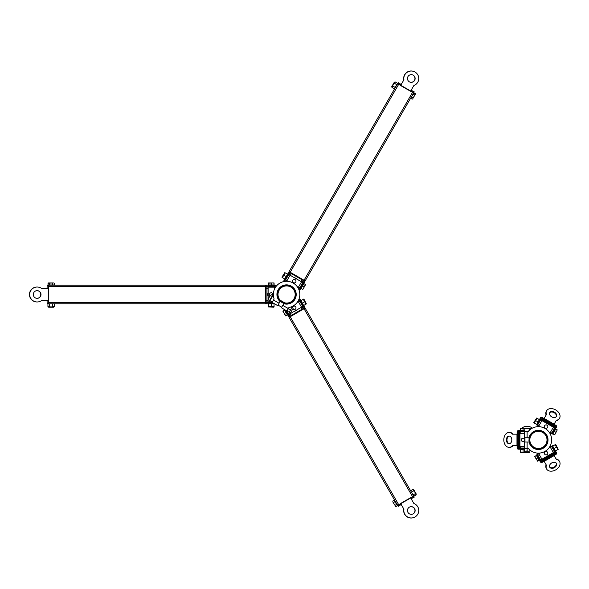 <?xml version="1.0" encoding="UTF-8"?>
<svg xmlns="http://www.w3.org/2000/svg" width="589" height="589" viewBox="0 0 589 589"><rect width="100%" height="100%" fill="white"/><g stroke="black" fill="none" stroke-linecap="round" stroke-linejoin="round"><path stroke-width="0.88" d="M529.798 440.543A8.644 8.644 0 0 1 538.42 431.258A8.644 8.644 0 0 1 547.041 440.543A8.644 8.644 0 0 1 538.42 448.546A8.644 8.644 0 0 1 529.798 440.543L528.944 440.543A9.498 9.498 0 0 0 538.42 449.4A9.498 9.498 0 0 0 547.895 439.261L547.041 439.261M529.798 439.261L528.944 439.261A9.498 9.498 0 0 1 538.42 430.404A9.498 9.498 0 0 1 547.895 439.261M547.041 440.543L547.895 440.543M549.095 447.721L551.576 446.469L554.676 451.829L541.924 459.192L538.42 453.132M539.855 453.051L537.529 454.583L540.628 459.943L541.924 459.192L542.123 459.545A0.427 0.427 0 0 0 542.705 459.707L553.432 453.515A0.427 0.427 0 0 0 553.586 452.934L549.876 446.514M549.095 432.083L550.288 432.576L549.876 433.283M554.676 427.967L551.576 433.327L550.288 432.576L553.38 427.216L541.924 420.605L542.123 420.251A0.427 0.427 0 0 1 542.705 420.09L553.432 426.281A0.427 0.427 0 0 1 553.586 426.863L553.38 427.216L554.676 427.967M538.42 426.664L538.825 425.965L537.529 425.214L540.628 419.854L541.924 420.605L538.825 425.965L539.855 426.745M524.335 448.008L519.962 448.008L519.962 433.283L524.335 433.283M524.335 431.789L519.962 431.789L519.962 433.283L519.55 433.283A0.427 0.427 0 0 0 519.123 433.71L519.123 446.087A0.427 0.427 0 0 0 519.55 446.514L524.335 446.514M545.237 428.085A1.73 1.73 0 0 1 544.604 425.729A1.73 1.73 0 0 1 546.967 425.096A1.73 1.73 0 0 1 547.601 427.452A1.73 1.73 0 0 1 545.237 428.085M545.237 451.711A1.73 1.73 0 0 1 547.601 452.345A1.73 1.73 0 0 1 546.967 454.701A1.73 1.73 0 0 1 544.604 454.067A1.73 1.73 0 0 1 545.237 451.711M524.784 439.902A1.73 1.73 0 0 1 523.054 441.625A1.73 1.73 0 0 1 521.324 439.902A1.73 1.73 0 0 1 523.054 438.172A1.73 1.73 0 0 1 524.784 439.902M538.663 453.132L539.009 453.729M542.484 458.868A1.281 1.281 0 0 0 543.375 458.728L548.131 455.606M552.821 452.904A1.281 1.281 0 0 1 552.246 453.604L547.814 456.158A3.203 3.203 0 0 0 548.86 455.187M549.758 446.727L550.104 447.323M549.758 433.07L550.104 432.473M552.821 426.892A1.281 1.281 0 0 0 552.246 426.193L547.166 423.631M542.484 420.929A1.281 1.281 0 0 1 543.375 421.076L547.807 423.631A3.203 3.203 0 0 1 548.86 424.61M538.663 426.672L539.009 426.068M519.962 433.931A1.281 1.281 0 0 0 519.638 434.778L519.962 440.454M519.962 445.866A1.281 1.281 0 0 1 519.638 445.019L519.638 439.902A3.203 3.203 0 0 1 519.962 438.503M529.842 439.902A8.577 8.577 0 0 1 538.42 431.317A8.577 8.577 0 0 1 546.997 439.902A8.577 8.577 0 0 1 538.42 448.479A8.577 8.577 0 0 1 529.842 439.902M535.283 430.934A9.564 9.564 0 0 1 540.68 430.566M540.68 449.23A9.564 9.564 0 0 1 535.283 448.862M527.111 437.767L524.335 437.767L524.335 431.362L527.111 431.362L527.111 437.767L529.055 437.767A9.601 9.601 0 0 1 548.02 439.902A9.601 9.601 0 0 1 529.055 442.03L524.335 442.03L524.335 448.435L528.311 448.435A13.23 13.23 0 0 0 551.65 439.902A13.23 13.23 0 0 0 532.346 428.144A8.194 8.194 0 0 0 521.847 428.159L521.847 428.542L531.624 428.542A13.23 13.23 0 0 0 529.364 430.25L529.364 428.542M527.111 431.362L528.311 431.362A13.23 13.23 0 0 1 551.65 439.902A13.23 13.23 0 0 1 529.886 450.011L529.886 450.938L528.495 451.181L529.886 450.938M527.111 442.03L527.111 448.435L528.311 448.435M527.111 448.435L528.495 448.435M554.676 434.837L555.39 433.6L554.676 434.837L552.924 433.857L555.721 429.006L557.246 429.882L555.39 433.6L557.246 429.882M555.876 432.26L554.352 431.384M554.47 434.689L552.953 433.813M524.851 430.36L520.33 430.36L520.33 428.601L521.847 428.358L520.359 428.35M523.076 428.601L523.076 430.36M539.406 419.618L536.638 424.426L533.892 422.843L534.245 423.012L537.021 418.205L536.667 418.035L539.406 419.618M534.216 423.057L533.818 422.475L536.667 418.035M537.838 421.849L535.644 420.583M536.432 424.271L534.245 423.012M524.335 452.345L520.33 451.954L520.33 449.429L524.482 449.186M525.749 452.492L520.639 452.595L520.33 451.954L520.359 452.345M523.076 449.429L523.076 451.954M518.268 443.738L518.268 447.368L519.123 447.294M519.123 432.503L518.268 432.429L518.268 436.059M519.962 432.429L519.55 432.429A1.281 1.281 0 0 0 518.268 433.71L518.268 446.087A1.281 1.281 0 0 0 519.55 447.368L519.962 447.368M555.486 450.894L552.718 446.094L555.456 444.511L555.132 444.732L556.531 447.154L557.908 449.532L558.232 449.311L555.493 450.894M555.103 444.68L555.81 444.621L558.232 449.319M554.345 448.42L556.531 447.154M552.946 445.991L555.132 444.732M534.672 456.504L535.394 457.741L534.672 456.504L536.402 455.481L539.2 460.333L537.676 461.209L535.394 457.741L537.676 461.209M536.307 458.831L537.831 457.955M534.908 456.409L536.424 455.525M551.024 446.793L550.273 445.77M551.392 454.686L552.688 453.942M551.819 455.43L554.963 453.618L554.477 452.912M543.448 459.28L542.705 459.707M541.659 460.311L542.027 461.084L545.171 459.273M541.181 459.619L541.387 459.972A1.281 1.281 0 0 0 543.132 460.443L553.851 454.252A1.281 1.281 0 0 0 554.323 452.507L554.116 452.153M538.088 454.259L537.58 453.103M538.088 425.538L537.58 426.694M544.744 421.268L543.448 420.517M545.171 420.524L542.027 418.713L541.659 419.486M552.688 425.854L553.432 426.281M554.477 426.885L554.963 426.186L551.819 424.367M554.116 427.643L554.323 427.29A1.281 1.281 0 0 0 553.851 425.545L543.132 419.353A1.281 1.281 0 0 0 541.387 419.824L541.181 420.178M551.024 433.003L550.273 434.027M547.166 456.166L547.814 456.166A3.203 3.203 0 0 1 546.445 456.585M548.131 424.19L547.814 423.631A3.203 3.203 0 0 0 546.445 423.211M519.962 439.342L519.638 439.902A3.203 3.203 0 0 0 519.962 441.294M518.865 449.186L518.865 448.332L518.379 448.332A0.427 0.427 0 0 1 517.952 447.905L517.952 431.899A0.427 0.427 0 0 1 518.379 431.472L518.865 431.472L518.865 430.618L518.379 430.618A1.281 1.281 0 0 0 517.098 431.899L517.098 447.905A1.281 1.281 0 0 0 518.379 449.186L524.335 449.186M518.865 430.618L524.851 430.618M513.078 434.159A7.473 5.279 -90 0 0 509.699 432.429L509.095 432.429A7.473 5.279 -90 0 1 512.474 434.159L517.098 434.159M518.865 431.472L524.335 431.472M524.335 448.332L518.865 448.332M506.378 439.902A3.843 2.717 -90 0 0 509.095 443.738A3.843 2.717 -90 0 0 511.812 439.902A3.843 2.717 -90 0 0 509.095 436.059A3.843 2.717 -90 0 0 506.378 439.902M509.095 432.429A7.473 5.279 -90 0 0 503.816 439.902A7.473 5.279 -90 0 0 509.095 447.368A7.473 5.279 -90 0 0 512.474 445.637L516.973 445.637L516.973 434.159M509.397 436.081A3.843 2.717 -90 0 0 506.982 439.902A3.843 2.717 -90 0 0 509.397 443.716M509.095 447.368L509.699 447.368A7.473 5.279 -90 0 0 513.078 445.637M542.152 417.432A1.281 1.281 0 0 0 540.4 417.895L536.424 424.794L537.161 425.221L541.144 418.323A0.427 0.427 0 0 1 541.725 418.168L555.589 426.171A0.427 0.427 0 0 1 555.744 426.753L551.76 433.651L552.504 434.078L556.48 427.18A1.281 1.281 0 0 0 556.016 425.435L542.152 417.432M556.06 420.826A7.473 5.279 30 0 0 559.248 418.764L559.55 418.242A7.473 5.279 30 0 1 556.362 420.303L554.05 424.301M555.493 427.18L556.237 427.607M540.157 418.323L540.893 418.75M554.44 412.153A3.843 2.717 30 0 0 549.751 412.587A3.843 2.717 30 0 0 551.724 416.857A3.843 2.717 30 0 0 556.406 416.423A3.843 2.717 30 0 0 554.44 412.153M559.55 418.242A7.473 5.279 30 0 0 555.721 409.929A7.473 5.279 30 0 0 546.614 410.769A7.473 5.279 30 0 0 546.423 414.56L544.17 418.455L554.116 424.19M556.237 416.673A3.843 2.717 30 0 0 554.139 412.675A3.843 2.717 30 0 0 549.625 412.86M546.614 410.769L546.312 411.291A7.473 5.279 30 0 0 546.121 415.083M524.976 442.03L524.976 437.767M529.246 442.729L529.246 442.346M529.246 440.543L529.246 439.261M529.246 437.45L529.246 437.067M524.851 431.362L524.851 428.542M532.316 428.159L521.847 428.159M556.016 454.362A1.281 1.281 0 0 0 556.48 452.617L552.504 445.718L551.76 446.145L555.744 453.044A0.427 0.427 0 0 1 555.589 453.626L541.725 461.629A0.427 0.427 0 0 1 541.144 461.474L537.161 454.575L536.424 455.002L540.4 461.901A1.281 1.281 0 0 0 542.152 462.365L556.016 454.362M546.121 464.714A7.473 5.279 150 0 0 546.312 468.505L546.614 469.028A7.473 5.279 150 0 1 546.423 465.236L544.111 461.239M540.893 461.047L540.157 461.474L540.893 461.047M556.237 452.19L555.493 452.617L556.237 452.19M554.44 467.644A3.843 2.717 150 0 0 556.406 463.374A3.843 2.717 150 0 0 551.724 462.939A3.843 2.717 150 0 0 549.751 467.217A3.843 2.717 150 0 0 554.44 467.644M546.614 469.028A7.473 5.279 150 0 0 555.721 469.867A7.473 5.279 150 0 0 559.55 461.555A7.473 5.279 150 0 0 556.362 459.494L554.116 455.606L544.17 461.342M549.625 466.937A3.843 2.717 150 0 0 554.139 467.121A3.843 2.717 150 0 0 556.237 463.123M559.55 461.555L559.248 461.032A7.473 5.279 150 0 0 556.06 458.971M524.335 451.181L525.719 451.181L524.335 450.938L524.335 452.492L529.886 452.492L529.886 451.181M527.111 448.685L527.111 450.938L525.719 451.181L528.495 451.181L527.111 450.938M524.335 448.685L524.335 450.938M394.792 88.181L396.007 86.075L394.792 88.181M397.192 84.013L396.007 86.075L397.192 84.013M394.166 88.77L391.979 87.503L391.773 86.576L394.277 82.246L395.182 81.959L397.369 83.218M391.979 87.503L393.268 84.492L395.182 81.959M394.991 87.341L392.804 86.075M396.588 84.566L394.402 83.299M411.586 492.448L410.673 490.865M410.673 490.703L412.86 489.437L413.772 489.731L416.268 494.053L416.07 494.988L413.736 496.166M412.86 489.437L414.825 492.058L416.07 494.988M413.876 496.247L412.867 494.672M411.497 492.132L413.692 490.865M413.103 494.9L415.289 493.641M53.511 303.784L53.908 303.784M48.357 303.784L51.088 303.784L47.282 303.784L47.282 302.93L48.217 302.93L48.217 303.784M54.335 304.034L54.335 306.56L53.628 307.2L48.637 307.2L47.93 306.56L47.93 304.034M54.335 306.56L51.088 306.95L47.93 306.56M52.686 304.034L52.686 306.56M49.483 304.034L49.483 306.56M287.572 274.216L284.796 279.024L282.057 277.441L282.411 277.61L285.179 272.81L284.833 272.641L287.572 274.216M282.381 277.662L281.976 277.073L284.833 272.633M285.996 276.447L283.81 275.188M284.597 278.877L282.411 277.61M268.525 303.784L274.069 303.784L274.069 306.95L274.04 306.56L268.496 306.56L268.525 306.95L268.525 303.784M274.099 306.56L273.797 307.2L268.525 306.95M271.242 304.034L271.242 306.56M274.04 304.034L274.04 306.56M303.652 305.5L300.876 300.692L303.615 299.109L303.291 299.33L306.066 304.138L306.39 303.917L303.652 305.5M303.269 299.278L303.976 299.227L306.39 303.917M302.503 303.018L304.697 301.759M301.104 300.596L303.291 299.33M291.393 308.739L289.096 312.214L291.393 308.739M289.309 312.339L290.443 312.995L293.219 308.187L292.085 307.539M279.076 303.232L277.691 305.632L272.147 302.429L273.532 300.029L279.076 303.232L280.047 301.546A9.601 9.601 0 0 1 291.386 286.18A9.601 9.601 0 0 1 283.751 303.674L282.772 305.36L288.315 308.562L286.931 310.97L288.919 307.524A13.23 13.23 0 0 0 293.197 283.044A13.23 13.23 0 0 0 273.362 293.882A8.194 8.194 0 0 0 268.128 302.982L268.459 303.173L273.348 294.706A13.23 13.23 0 0 0 273.694 297.519L272.221 296.665M282.772 305.36L281.387 307.767L287.145 311.088L289.015 307.362M288.536 308.688L290.487 309.814M273.532 300.029L274.135 298.984A13.23 13.23 0 0 1 293.197 283.044A13.23 13.23 0 0 1 291.069 306.95L291.872 307.414M287.145 311.088L289.096 312.214M394.372 500.606L397.148 505.414M395.837 506.665L392.834 501.953L395.837 506.665L397.361 505.782L395.786 503.05L394.159 500.238L392.635 501.114M393.459 502.542L394.983 501.666M395.064 505.318L396.588 504.442M415.407 93.636L412.83 98.591L415.407 94.13L413.883 92.753L410.68 98.304L412.204 99.18M413.029 97.752L411.505 96.876M414.634 94.984L413.11 94.1M53.908 284.958L47.282 285.216L47.282 286.07L48.526 286.07M47.93 283.199L53.511 282.956L48.357 282.956L47.93 284.958L54.335 284.958L54.335 283.199M52.686 283.199L52.686 284.958M49.483 283.199L49.483 284.958M302.606 289.339L303.549 288.205L302.834 289.442L301.082 288.463L303.887 283.603L305.411 284.487L303.549 288.205L305.61 284.634M304.034 286.865L302.51 285.982M302.636 289.287L301.112 288.411M274.099 283.199L272.641 282.956L274.069 282.956L274.099 284.958L268.496 284.958L268.496 283.199L272.641 282.956L268.525 282.956M271.242 283.199L271.242 284.958M274.04 283.199L274.04 284.958M283.037 310.963L283.552 312.347L282.838 311.11L284.561 310.079L287.366 314.931L285.842 315.814L283.552 312.347L285.613 315.91M284.465 313.436L285.989 312.553M283.066 311.007L284.59 310.131M295.325 310.764L296.009 310.374M296.009 278.626L295.325 278.236M268.12 295.17A2.776 2.776 0 0 1 268.12 293.83M268.407 293.116L267.612 294.5L268.407 295.884M296.694 309.976A3.203 3.203 0 0 1 294.647 311.161M294.647 277.839A3.203 3.203 0 0 1 296.694 279.024M268.12 296.23A3.203 3.203 0 0 1 268.12 292.77M288.315 308.562L288.919 307.524M297.254 302.319L299.742 301.075L302.834 306.435L290.082 313.797L289.206 312.28M286.622 310.786L288.787 314.541L290.082 313.797M297.254 286.681L299.742 287.925L302.834 282.565L301.539 281.822L298.446 287.182M288.014 281.343L285.694 279.819L288.787 274.459L301.539 281.822M274.474 289.162L274.312 287.027M268.12 300.206L268.12 287.881L274.312 287.881L274.312 286.387L268.12 286.387L268.017 287.881M272.457 302.613L268.79 302.613M293.403 282.691A1.73 1.73 0 0 1 292.77 280.327A1.73 1.73 0 0 1 295.126 279.694A1.73 1.73 0 0 1 295.759 282.057A1.73 1.73 0 0 1 293.403 282.691M292.534 307.797A1.73 1.73 0 0 1 295.759 306.943A1.73 1.73 0 0 1 295.126 309.306A1.73 1.73 0 0 1 292.858 308.813M270.248 295.936A1.73 1.73 0 0 1 270.999 292.785A1.73 1.73 0 0 1 272.891 294.073M297.916 301.325L298.262 301.929M297.916 287.675L298.262 287.071M286.828 281.27L287.174 280.673M275.004 288.095L274.312 288.095M278.001 294.5A8.577 8.577 0 0 1 286.578 285.923A8.577 8.577 0 0 1 295.163 294.5A8.577 8.577 0 0 1 286.578 303.077A8.577 8.577 0 0 1 278.001 294.5M279.672 301.104A9.564 9.564 0 0 1 291.364 286.217A9.564 9.564 0 0 1 284.318 303.791M398.311 84.124L397.722 83.432L397.141 84.433A1.281 0.906 -150 0 1 398.701 84.293L290.186 272.258L304.042 280.261A1.281 0.906 30 0 1 304.697 281.682L413.802 92.716L412.911 92.554M398.701 84.293L400.66 85.42M397.141 84.433L283.92 280.541L284.656 280.968L289.361 272.825L289.884 272.781L303.74 280.784L303.961 281.255L299.264 289.398L300 289.825L304.697 281.682M290.186 272.258A1.281 0.906 -150 0 0 288.617 272.398M410.607 91.162L412.565 92.296A1.281 0.906 30 0 1 413.22 93.717M413.802 92.716L414.273 91.899L413.53 91.472L413.066 92.289M413.876 85.508L410.54 91.273L400.601 85.53L403.929 79.765A7.473 7.473 0 0 1 415.024 72.027A7.473 7.473 0 0 1 413.876 85.508M398.459 83.859L398.93 83.042L398.193 82.615L397.722 83.432M303.791 281.557L304.528 281.984M288.448 272.7L289.184 273.127M413.213 75.171A3.843 3.843 0 0 0 407.963 76.577A3.843 3.843 0 0 0 409.37 81.827A3.843 3.843 0 0 0 414.619 80.421A3.843 3.843 0 0 0 413.213 75.171M48.475 300.243L48.475 302.503A1.281 0.906 90 0 0 49.38 303.784L274.489 303.784M268.12 302.93L266.118 302.503L266.118 286.497L268.282 286.07L268.282 285.216L266.419 285.216A1.281 0.906 -90 0 0 265.514 286.497L265.514 302.503A1.281 0.906 90 0 0 266.419 303.784M266.419 285.216L49.38 285.216A1.281 0.906 -90 0 0 48.475 286.497L48.475 288.757M268.282 285.216L275.821 285.216L275.821 286.07L272.803 286.07L272.803 285.216M41.944 288.757L48.6 288.757L48.6 300.243L41.944 300.243A7.473 7.473 0 0 1 29.693 294.5A7.473 7.473 0 0 1 41.944 288.757M273.002 302.923L268.606 302.93M268.282 286.07L272.803 286.07M266.773 286.07L266.773 285.216M266.773 303.784L266.773 302.93M33.323 294.5A3.843 3.843 0 0 0 37.166 298.343A3.843 3.843 0 0 0 41.002 294.5A3.843 3.843 0 0 0 37.166 290.657A3.843 3.843 0 0 0 33.323 294.5M396.971 504.265L397.722 505.568L398.311 504.876M410.607 497.838L412.565 496.704A1.281 0.906 -30 0 0 413.22 495.283L300 299.175L299.264 299.602L303.961 307.745L303.74 308.216L289.884 316.219L289.361 316.175L286.07 310.469M288.433 314.563L287.69 314.99L288.617 316.602A1.281 0.906 150 0 0 290.186 316.742L304.042 308.739A1.281 0.906 -30 0 0 304.697 307.318M288.617 316.602L397.141 504.567A1.281 0.906 150 0 0 398.701 504.707L400.66 503.58M397.722 505.568L398.193 506.385L398.93 505.958L398.459 505.141M287.69 314.99L284.59 309.615M403.929 509.235L400.601 503.47L410.54 497.727L413.876 503.492A7.473 7.473 0 0 1 415.024 516.973A7.473 7.473 0 0 1 403.929 509.235M412.911 496.446L413.53 497.528L414.273 497.101L413.051 494.981M289.184 315.873L288.448 316.3M304.528 307.016L303.791 307.443M413.213 513.829A3.843 3.843 0 0 0 414.619 508.579A3.843 3.843 0 0 0 409.37 507.173A3.843 3.843 0 0 0 407.963 512.423A3.843 3.843 0 0 0 413.213 513.829M298.306 287.101L298.108 287.439L299.043 287.528M410.85 91.31L411.166 90.198M413.316 71.306A7.473 7.473 0 0 0 403.811 79.964M401.219 84.463L399.578 83.513L399.025 84.477M410.128 82.158A3.843 3.843 0 0 0 413.051 75.127A3.843 3.843 0 0 0 412.293 74.788M286.843 280.482L285.908 280.393L286.107 280.055M411.409 90.345L412.521 90.986L411.961 91.95M302.142 282.168L303.136 280.43M290.2 272.965L289.199 274.695M400.13 503.882L400.689 504.847L401.219 504.537M403.811 509.036A7.473 7.473 0 0 0 413.316 517.694M411.166 498.802L412.521 498.014L411.961 497.05M412.293 514.212A3.843 3.843 0 0 0 414.678 509.073A3.843 3.843 0 0 0 410.128 506.842M298.306 301.899L298.108 301.561L299.043 301.472M400.689 504.847L399.578 505.487L399.025 504.523M289.199 314.305L290.2 316.035M303.136 308.57L302.142 306.832M48.475 288.308L47.076 288.308L47.076 288.757M37.041 287.034A7.473 7.473 0 0 0 29.45 294.5A7.473 7.473 0 0 0 37.041 301.966M47.076 300.243L47.076 301.973L48.475 301.973M266.118 287.027L268.017 287.027L268.017 292.947M268.017 296.053L268.017 301.215M37.041 298.343A3.843 3.843 0 0 0 40.759 294.5A3.843 3.843 0 0 0 37.041 290.657M47.076 288.308L47.076 287.027L48.475 287.027M268.017 301.921L266.118 301.973M281.704 307.208L278.008 305.08M284.443 303.865L279.539 301.031M272.405 301.98L269.961 300.574M273.362 293.918L268.128 302.982M299.293 301.472L300.618 302.069M299.293 287.528L300.618 286.931M278.133 296.326C276.116 298.844 288.05 305.735 289.221 302.731A8.644 8.644 0 0 0 290.9 287.012A8.644 8.644 0 0 0 278.133 296.326L277.618 297.651L279.878 301.222M284.112 303.674L288.264 303.85L289.221 302.731M277.529 297.371A9.498 9.498 0 0 1 291.327 286.276A9.498 9.498 0 0 1 288.617 303.777M522.068 431.472L522.068 430.618M522.068 449.186L522.068 448.332M553.896 429.955L554.632 430.382M538.552 421.098L539.296 421.525M539.296 458.271L538.552 458.698M554.632 449.414L553.896 449.841M270.903 301.119L269.652 301.119M298.446 301.818L301.539 307.178M286.99 280.563L290.082 275.203M304.042 280.261L412.565 92.296M300.773 286.784L301.509 287.211M285.429 277.927L286.166 278.354M303.033 282.867L303.769 283.294M287.69 274.01L288.433 274.437M400.748 85.272L410.695 91.008M48.217 285.216L48.217 286.07M48.475 302.503L265.514 302.503M265.514 286.497L48.475 286.497M272.803 303.784L272.803 302.93M268.282 303.784L268.282 303.07M48.298 300.243L48.298 288.757M412.565 496.704L304.042 308.739M290.186 316.742L398.701 504.707M286.166 310.646L285.429 311.073M301.509 301.789L300.773 302.216M413.066 496.711L413.802 496.284M303.769 305.706L303.033 306.133M410.695 497.992L400.748 503.728M301.031 281.527L302.032 279.797M400.689 84.153L400.13 85.118M291.312 273.605L290.311 275.335M290.311 313.665L291.312 315.395M411.409 498.655L410.85 497.69M302.032 309.203L301.031 307.473M268.017 288.308L266.118 288.308M47.076 300.692L48.475 300.692M266.118 300.692L268.017 300.692M538.007 425.243L537.698 424.073M540.702 420.583L539.531 420.899M555.339 429.16L555.714 429.028M547.424 425.479L546.408 424.89M552.865 433.445L552.938 433.835M521.427 439.313L521.427 440.491M539.259 459.921L539.185 460.311M546.408 454.907L547.424 454.318M536.785 455.636L536.41 455.503M540.702 459.214L539.531 458.905M538.007 454.553L537.698 455.724M554.006 428.269L554.323 429.433M551.319 432.922L552.482 432.613M520.551 432.216L521.405 431.362M551.319 446.874L552.482 447.184M554.006 451.527L554.323 450.364M520.551 447.581L521.405 448.435M303.504 283.758L303.872 283.633M295.59 280.077L294.566 279.488M301.023 288.05L301.097 288.433M269.593 293.911L269.593 295.089M287.425 314.526L287.351 314.909M294.566 309.512L295.59 308.923M284.943 310.234L284.575 310.101M268.525 286.814L269.379 285.959M273.907 286.814L273.053 285.959M288.669 313.812L287.506 313.503M301.98 306.133L302.29 304.962M285.982 279.841L285.672 278.678M288.669 275.188L287.506 275.497M268.525 302.186L269.379 303.041M301.98 282.867L302.29 284.038"/></g></svg>
